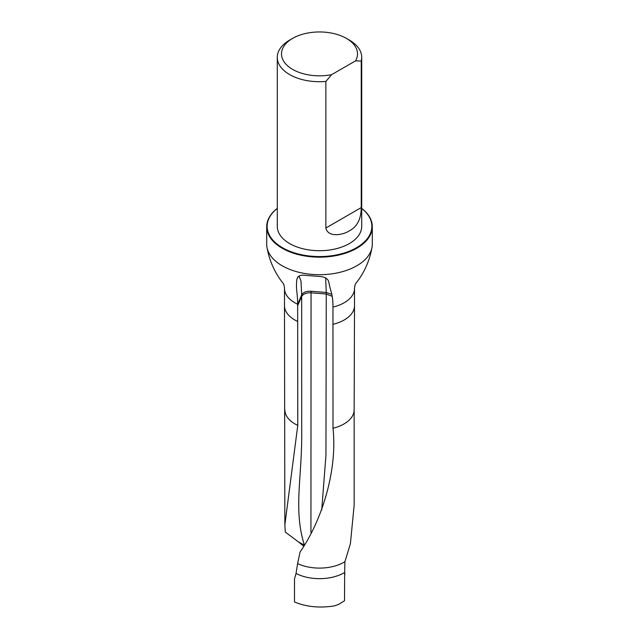 <?xml version="1.0" encoding="UTF-8"?>
<svg xmlns="http://www.w3.org/2000/svg" width="639" height="639" viewBox="0 0 639 639"><rect width="100%" height="100%" fill="white"/><g stroke="black" fill="none" stroke-linecap="round" stroke-linejoin="round"><path stroke-width="0.96" d="M298.109 276.679L296.887 279.211C295.649 290.17 297.518 291.033 297.654 304.204L297.774 425.39L284.858 524.875L285.313 532.071L298.74 542.152L304.38 545.091C293.013 509.067 302.455 476.231 301.704 429.528L301.68 294.891L300.969 280.96L299.012 276.016M294.507 601.962L294.507 578.886L296.041 573.447A35.009 20.208 0 0 0 344.661 572.496L344.517 600.772L338.726 604.366L334.349 605.908C319.556 608.216 306.281 606.898 294.507 601.962M303.445 545.922L298.74 542.152M296.887 279.211L297.862 276.935L299.915 275.601L302.622 275.121L319.891 276.503C324.924 276.887 327.871 278.652 328.742 281.799C330.834 293.029 333.023 293.916 332.951 307.071L332.999 428.234C337.56 470.224 322.032 520.426 300.082 551.968L297.598 563.598A34.65 20.001 0 0 0 344.9 561.705L344.661 572.496M332.999 428.234A34.65 20.001 0 0 0 354.15 409.847L354.15 505.241L350.404 543.733L344.9 561.705M266.703 226.677L266.703 244.218A52.797 30.48 0 0 0 266.966 247.245A52.797 30.48 0 0 0 319.5 274.698A52.797 30.48 0 0 0 372.034 247.245A52.797 30.48 0 0 0 372.297 244.218L372.297 226.677A52.797 30.48 180 0 1 319.5 257.158A52.797 30.48 180 0 1 266.703 226.677A52.797 30.48 180 0 1 277.278 208.378M297.598 563.598L296.041 573.447M331.577 74.691A38.005 21.942 180 0 1 287.191 65.442A38.005 21.942 180 0 1 292.63 38.38A38.005 21.942 180 0 1 346.37 38.38A38.005 21.942 180 0 1 355.532 60.865L331.577 74.691L325.866 81.441A42.222 24.378 180 0 1 289.643 74.579A42.222 24.378 180 0 1 277.278 57.342A42.222 24.378 180 0 1 289.643 40.097L292.63 38.38M346.37 38.38L349.357 40.097A42.222 24.378 180 0 1 361.722 57.342A42.222 24.378 180 0 1 361.243 61.017L361.243 207.587C361.179 218.913 357.217 226.661 349.357 230.839C343.103 235.032 327.999 237.836 325.866 228.011L325.866 81.441M355.532 60.865L361.243 61.017M361.722 57.342L361.722 226.334A42.222 24.378 180 0 1 335.659 248.851A42.222 24.378 180 0 1 289.643 243.571A42.222 24.378 180 0 1 277.278 226.334L277.278 57.342M361.722 208.442A52.374 30.241 180 0 1 354.605 248.771A52.374 30.241 180 0 1 284.395 248.771A52.374 30.241 180 0 1 277.278 208.442M361.722 208.378A52.797 30.48 180 0 1 372.297 226.677M321.713 510.01L325.946 455.248L326.265 292.478L325.658 277.973M332.232 296.352L326.265 294.028L311.049 292.79L310.937 532.654M344.661 573.407A1.693 0.903 -56.8 0 1 344.653 574.932L344.661 573.407M284.85 409.807A34.65 20.001 0 0 0 284.85 409.847A34.65 20.001 0 0 0 297.774 425.39M297.654 305.754L301.68 296.44C303.261 293.9 306.385 292.686 311.049 292.798L311.049 291.24C306.313 291.08 303.19 292.303 301.68 294.891L297.654 304.204A35.009 20.208 0 0 1 284.491 288.413L284.491 305.658A35.009 20.208 0 0 0 284.491 305.698A35.009 20.208 0 0 0 297.654 321.441M332.951 324.316A35.009 20.208 0 0 0 354.509 305.698L354.15 409.847A34.65 20.001 0 0 0 354.15 409.807M354.509 305.698A35.009 20.208 0 0 0 354.509 305.658L354.509 288.413C354.781 285.649 355.188 284.02 355.723 283.524L355.691 283.564C364.174 272.989 369.63 260.888 372.034 247.245M332.951 307.071A35.009 20.208 0 0 0 354.509 288.413M325.866 228.011L361.243 207.587M331.761 294.307L326.265 292.478L311.049 291.24M284.491 305.698L284.85 524.875M266.966 247.245C269.37 260.888 274.826 272.989 283.309 283.564L283.277 283.524C283.812 284.02 284.219 285.649 284.491 288.413"/></g></svg>
